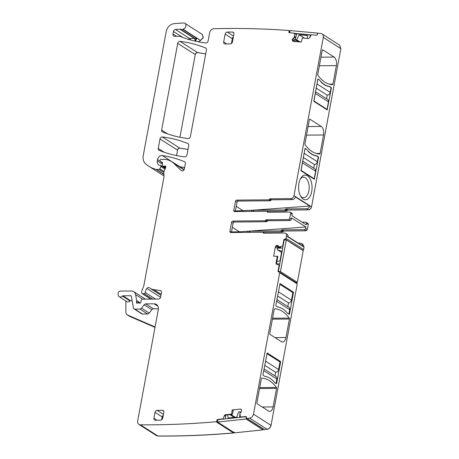 <?xml version="1.0" encoding="UTF-8"?>
<svg xmlns="http://www.w3.org/2000/svg" width="459" height="459" viewBox="0 0 459 459"><rect width="100%" height="100%" fill="white"/><g stroke="black" fill="none" stroke-linecap="round" stroke-linejoin="round"><path stroke-width="0.69" d="M232.363 227.303L239.46 231.841L305.866 227.004L291.563 217.853L291.281 219.35L289.767 218.381L290.719 213.24A1.257 0.993 122.6 0 0 290.34 212.19L291.861 213.16A1.257 0.993 122.6 0 1 292.234 214.21L290.719 213.24M249.811 232.346A1.257 0.993 122.6 0 1 250.321 232.208L248.692 231.17L280.621 230.888L282.354 231.996L283.84 230.997L306.05 230.802L307.318 229.603L308.27 224.468L307.438 223.292M250.08 232.34L282.354 231.996M280.621 230.888A0.838 0.66 122.6 0 0 281.367 230.389A0.838 0.66 122.6 0 1 282.107 229.89L304.317 229.689A1.257 0.993 122.6 0 0 305.585 228.496L305.866 227.004M292.234 214.21L291.958 215.707L306.262 224.853L306.537 223.361A1.257 0.993 122.6 0 0 306.164 222.311L307.788 223.349A1.257 0.993 122.6 0 1 308.167 224.399L308.27 224.468M266.421 221.737L264.906 220.768L232.874 221.049A1.257 0.993 122.6 0 0 231.6 222.248L233.12 223.217A1.257 0.993 122.6 0 1 234.268 222.03L266.421 221.737A0.838 0.66 -57.4 0 0 267.167 221.238A0.838 0.66 -57.4 0 1 267.907 220.739L290.013 220.544A1.257 0.993 -57.4 0 0 291.281 219.35M233.12 223.217L231.434 232.306A1.257 0.993 -57.4 0 0 231.411 232.506M239.46 231.841L231.508 231.91M247.424 232.363L247.424 232.363A1.257 0.993 122.6 0 1 248.571 231.175M267.907 220.739L266.392 219.769L288.493 219.574A1.257 0.993 -57.4 0 0 289.767 218.381M236.758 200.101L268.687 199.82L270.202 200.79L238.273 201.071L236.758 200.101A1.257 0.993 -57.4 0 0 235.484 201.294L233.797 210.388A1.257 0.993 -57.4 0 0 234.629 211.565L266.662 211.283A0.838 0.66 122.6 0 1 267.224 211.771A0.838 0.66 122.6 0 0 267.781 212.259L289.887 212.064A1.257 0.993 122.6 0 1 290.34 212.19M302.137 222.213L305.705 222.185A1.257 0.993 122.6 0 1 306.164 222.311M264.906 220.768A0.838 0.66 -57.4 0 0 265.646 220.268A0.838 0.66 -57.4 0 1 266.392 219.769M231.6 222.248L229.919 231.336L231.434 232.306M285.928 239.931L284.695 239.139L285.217 239.133L302.774 250.362L303.623 249.564L304.059 247.194L303.015 244.504L301.385 243.465A3.144 2.479 -57.4 0 1 302.366 245.8L288.063 236.655A3.144 2.479 -57.4 0 0 287.087 234.314L285.567 233.344A3.144 2.479 -57.4 0 0 284.425 233.029L263.799 233.206A0.838 0.66 -57.4 0 1 263.236 232.719A0.838 0.66 122.6 0 0 262.984 232.317L264.373 233.201M262.984 232.317A0.838 0.66 122.6 0 0 262.68 232.231L230.751 232.512A1.257 0.993 122.6 0 1 229.919 231.336M253.965 211.392L286.341 211.048L287.827 210.05L308.35 209.866C309.986 209.677 311.041 208.679 311.535 206.877L340.859 48.66L323.302 37.431A4.188 3.305 -57.4 0 0 322.052 33.932A4.188 3.305 -57.4 0 0 320.904 33.53A1047.14 826.384 -57.4 0 0 318.42 33.243A0.838 0.66 -57.4 0 0 317.513 33.966L317.37 34.5A0.838 0.66 -57.4 0 1 316.481 35.223L311.529 34.769A0.419 0.333 -57.4 0 0 311.133 35.01L309.647 37.655A1.469 1.159 122.6 0 1 308.259 38.504L302.372 37.971L301.288 42.108L293.404 41.385L292.664 40.903A1.469 1.159 -57.4 0 0 292.98 41.241A1.469 1.159 -57.4 0 0 293.404 41.385M295.579 38.074L294.362 37.294L294.575 33.501A0.419 0.333 -57.4 0 0 294.322 33.197L289.371 32.744A0.838 0.66 -57.4 0 1 288.889 31.895L289.044 31.315A0.838 0.66 -57.4 0 0 288.55 30.46A1047.14 826.384 -57.4 0 0 226.522 28.498A1047.14 826.384 -57.4 0 0 213.877 28.716A4.188 3.305 -57.4 0 0 209.631 32.698L208.093 41.017A2.094 1.652 -57.4 0 1 205.775 42.997A152.463 120.321 -57.4 0 1 181.179 36.835A4.188 3.305 -57.4 0 1 180.72 36.6A4.188 3.305 -57.4 0 1 180.628 36.542A2.094 1.652 -57.4 0 0 180.582 36.508A2.094 1.652 -57.4 0 0 179.819 36.295L174.661 36.341A2.513 1.985 -57.4 0 1 173.749 36.089A2.513 1.985 -57.4 0 1 172.997 33.989L173.468 31.459A2.094 1.652 -57.4 0 1 175.493 29.474L179.894 29.169A2.094 1.652 -57.4 0 1 180.536 29.267A4.188 3.305 -57.4 0 0 182.671 29.296A4.188 3.305 -57.4 0 1 183.015 29.204A3.351 2.645 -57.4 0 0 185.74 26.519A3.351 2.645 -57.4 0 0 184.845 23.283A3.351 2.645 -57.4 0 0 183.462 22.95L174.294 23.633A8.377 6.61 -57.4 0 0 166.227 31.579L143.237 155.624A10.471 8.262 -57.4 0 0 145.492 163.702A39.79 31.401 -57.4 0 0 148.814 166.238A39.79 31.401 -57.4 0 0 156.054 169.394A2.094 1.652 -57.4 0 0 156.433 169.44L159.043 169.417A0.838 0.66 -57.4 0 0 159.83 168.826L160.811 166.497A1.05 0.826 -57.4 0 0 160.191 165.263L159.313 165.269A1.05 0.826 -57.4 0 1 158.963 165.183A5.026 3.965 -57.4 0 1 158.825 165.097A5.026 3.965 -57.4 0 1 157.322 160.902L157.586 159.485A4.188 3.305 -57.4 0 1 162.308 155.532A146.599 115.691 -57.4 0 1 184.547 161.723A2.094 1.652 -57.4 0 1 184.748 161.826A2.094 1.652 -57.4 0 1 185.379 163.576L184.375 168.975A2.094 1.652 -57.4 0 1 181.494 170.754A2.094 1.652 -57.4 0 1 181.282 170.587L174.013 163.496A23.036 18.182 -57.4 0 0 171.706 161.666A23.036 18.182 -57.4 0 0 163.324 159.336L161.115 159.353A0.838 0.66 -57.4 0 0 160.266 160.151L160.157 160.73A1.05 0.826 -57.4 0 0 160.627 161.683L162.05 162.125A1.05 0.826 -57.4 0 1 162.538 162.985L162.285 165.332A1.05 0.826 -57.4 0 0 162.991 166.221L163.949 166.215A2.094 1.652 -57.4 0 0 164.586 166.083A1.257 0.993 -57.4 0 1 165.705 167.495L163.995 171.546A2.094 1.652 -57.4 0 0 163.8 172.567L164.006 176.48A2.094 1.652 -57.4 0 1 163.972 176.99L143.816 285.75A4.188 3.305 -57.4 0 1 143.506 286.772L142.06 290.197A4.188 3.305 -57.4 0 0 141.682 292.245L141.716 292.94A1.05 0.826 -57.4 0 0 142.428 293.662L144.189 293.651A1.05 0.826 -57.4 0 0 145.262 292.532A6.701 5.29 -57.4 0 1 146.811 288.447A2.094 1.652 -57.4 0 1 149.244 287.707A2.094 1.652 -57.4 0 1 149.336 287.776A14.659 11.567 -57.4 0 0 150.007 288.246A14.659 11.567 -57.4 0 0 153.759 289.623L160.317 290.564A2.094 1.652 -57.4 0 1 160.857 290.759A2.094 1.652 -57.4 0 1 161.482 292.509L160.639 297.053A2.094 1.652 -57.4 0 1 158.516 299.044L142.342 299.188A1.05 0.826 -57.4 0 0 141.286 300.146L140.833 302.2A1.05 0.826 -57.4 0 1 139.479 303.095A2.094 1.652 -57.4 0 0 138.876 302.969L138.136 302.974A2.094 1.652 -57.4 0 0 137.482 303.112A1.05 0.826 -57.4 0 1 136.461 302.2L136.679 301.012A1.05 0.826 -57.4 0 0 136.684 300.639L135.583 294.615A6.283 4.957 -57.4 0 0 133.684 291.637A6.283 4.957 -57.4 0 0 131.394 291L120.304 291.098A2.094 1.652 -57.4 0 0 118.141 293.496L118.147 294.689A3.144 2.479 -57.4 0 0 119.145 296.698A3.144 2.479 -57.4 0 0 122.381 296.061A0.838 0.66 -57.4 0 1 122.937 295.808L130.517 295.739A1.257 0.993 -57.4 0 1 131.354 296.462L133.449 307.914A2.094 1.652 -57.4 0 0 134.08 308.907A2.094 1.652 -57.4 0 0 134.843 309.119L139.915 309.073A2.094 1.652 -57.4 0 0 141.538 308.178L144.155 304.787A2.094 1.652 -57.4 0 1 145.778 303.892L154.126 303.818A6.283 4.957 -57.4 0 1 156.416 304.455A6.283 4.957 -57.4 0 1 158.292 309.705L137.683 420.903A4.188 3.305 -57.4 0 0 138.934 424.397A4.188 3.305 -57.4 0 0 140.408 424.822A1047.14 826.384 -57.4 0 0 153.071 424.816A1047.14 826.384 -57.4 0 0 216.034 421.752A0.838 0.66 -57.4 0 0 216.837 420.892L216.9 420.312A0.838 0.66 -57.4 0 1 217.698 419.451L222.833 418.906A0.419 0.333 -57.4 0 0 223.2 418.602L224.29 415.802A1.469 1.159 122.6 0 1 225.576 414.729L226.063 415.039L224.635 416.026L224.29 415.802M198.288 41.809L200.566 40.426L203.291 37.753L202.402 34.511M179.635 166.737L184.627 167.615M155.016 327.387L129.748 316.417A4.188 3.305 -57.4 0 1 129.375 316.217L127.212 314.834A4.188 3.305 -57.4 0 1 125.881 312.154L125.846 300.984M156.439 435.591L157.965 436.05C182.975 436.239 208.185 435.212 233.585 432.98L234.394 432.12M240.906 417.242L240.499 416.984A0.419 0.333 -57.4 0 1 240.373 416.789L239.914 413.295L241.204 411.826A1.469 1.159 -57.4 0 0 241.675 410.811L241.692 410.673A1.469 1.159 -57.4 0 0 241.434 409.738L241.136 409.399A1.469 1.159 -57.4 0 0 240.941 409.233A1.469 1.159 -57.4 0 0 240.298 409.089L232.122 409.956L233.281 410.65L232.191 414.391L226.063 415.039M240.499 416.984A0.419 0.333 -57.4 0 0 240.682 417.024L245.817 416.485A0.838 0.66 -57.4 0 1 246.443 417.197L246.385 417.724A0.838 0.66 -57.4 0 0 247.028 418.436A1047.14 826.384 -57.4 0 0 249.627 418.103A4.188 3.305 -57.4 0 0 253.483 414.15L279.692 272.726A0.838 0.66 -57.4 0 0 279.141 271.94L278.613 271.946A0.838 0.66 -57.4 0 1 278.056 271.16L279.112 265.463A0.419 0.333 -57.4 0 0 278.94 265.084L276.685 264.223A1.469 1.159 122.6 0 1 276.519 264.137A1.469 1.159 122.6 0 1 276.083 262.915L277.035 264.447M264.149 429.544L267.184 429.331C269.186 428.901 270.471 427.581 271.034 425.373L297.248 283.955L296.692 283.169M261.831 378.13A46.072 25.159 -90.5 0 1 276.398 387.448A0.838 0.459 -90.5 0 1 276.559 388.389L273.128 406.904A6.701 3.661 -90.5 0 1 269.72 411.384A6.701 3.661 -90.5 0 1 268.486 411.006L257.218 403.8A0.838 0.459 -90.5 0 1 256.931 402.732L261.389 378.686A0.838 0.459 -90.5 0 1 261.814 378.13A0.838 0.459 -90.5 0 1 261.831 378.13L261.802 378.13M280.61 361.95L276.616 383.494L276.329 383.747L274.809 382.777A63.669 34.769 -90.5 0 0 273.18 380.959A34.764 18.985 -90.5 0 0 266.513 376.696A63.669 34.769 -90.5 0 0 264.625 376.265L263.11 375.296L262.967 374.762L267.172 352.942L280.466 361.417L280.61 361.95L279.915 361.956M289.417 319.028L285.986 337.537A6.701 3.661 -90.5 0 1 282.578 342.018A6.701 3.661 -90.5 0 1 281.344 341.645L270.076 334.433A0.838 0.459 -90.5 0 1 269.789 333.366L274.247 309.32A0.838 0.459 -90.5 0 1 274.671 308.764A0.838 0.459 -90.5 0 1 274.683 308.764A46.072 25.159 -90.5 0 1 289.25 318.081A0.838 0.459 -90.5 0 1 289.417 319.028L272.416 319.177M293.467 292.584L289.474 314.128L289.181 314.386L287.667 313.411A63.669 34.769 -90.5 0 0 286.037 311.592A34.764 18.985 -90.5 0 0 279.37 307.329A63.669 34.769 -90.5 0 0 277.483 306.899L275.962 305.929L275.819 305.396L280.024 283.576L293.324 292.05L293.467 292.584L292.773 292.59M279.445 272.026L296.939 283.22M278.383 246.064L277.225 245.324A1.469 1.159 -57.4 0 0 276.278 245.737L275.876 246.116A1.469 1.159 -57.4 0 0 275.337 247.097L273.656 256.174L277.833 256.42L276.57 263.225M277.225 245.324L277.345 245.324A1.469 1.159 -57.4 0 1 277.879 245.467A1.469 1.159 -57.4 0 1 278.143 245.72L279.106 246.982L282.474 246.018A0.419 0.333 -57.4 0 0 282.79 245.64L283.846 239.937A0.838 0.66 -57.4 0 1 284.695 239.139M303.95 247.126L286.508 235.966L286.066 238.341A0.838 0.66 -57.4 0 1 285.217 239.133M304.059 247.194L303.066 244.538M298.241 243.161L300.243 243.144A3.144 2.479 -57.4 0 1 301.385 243.465M251.302 211.415L251.302 211.415A1.257 0.993 122.6 0 1 252.45 210.228L235.387 210.962M270.202 200.79A0.838 0.66 -57.4 0 0 270.942 200.29A0.838 0.66 122.6 0 1 271.688 199.791L292.314 199.608A3.144 2.479 122.6 0 0 295.43 196.905L309.733 206.057L252.582 210.222L284.609 209.941L286.341 211.048M286.232 210.979L286.973 210.48L285.349 209.436A0.838 0.66 122.6 0 1 286.095 208.937L306.618 208.759A3.144 2.479 122.6 0 0 309.733 206.057M323.302 37.431L293.978 195.654A3.144 2.479 122.6 0 1 290.799 198.638L270.167 198.822L271.688 199.791M322.82 49.859L334.089 57.065A6.701 3.661 -90.5 0 1 336.384 65.608L332.953 84.117A0.838 0.459 -90.5 0 1 332.528 84.68A46.072 25.159 -90.5 0 1 317.944 75.362A0.838 0.459 -90.5 0 1 317.783 74.415L322.241 50.37A0.838 0.459 -90.5 0 1 322.666 49.813A0.838 0.459 -90.5 0 1 322.82 49.859L322.511 49.859M330.882 87.514L331.375 88.048L327.169 109.867L313.876 101.387L317.858 79.057M331.232 87.514L329.717 86.544A63.669 34.769 -90.5 0 1 327.829 86.114A34.764 18.985 -90.5 0 1 321.157 81.845A63.669 34.769 -90.5 0 1 319.527 80.027L318.012 79.057M318.024 156.88L318.517 157.414L314.312 179.234L301.018 170.754L305.005 148.423M318.374 156.88L316.859 155.905A63.669 34.769 -90.5 0 1 314.972 155.481A34.764 18.985 -90.5 0 1 308.305 151.212A63.669 34.769 -90.5 0 1 306.675 149.393L305.155 148.423M309.963 119.225L321.231 126.432A6.701 3.661 -90.5 0 1 323.526 134.975L320.095 153.484A0.838 0.459 -90.5 0 1 319.671 154.046A46.072 25.159 -90.5 0 1 305.086 144.728A0.838 0.459 -90.5 0 1 304.925 143.782L309.383 119.736A0.838 0.459 -90.5 0 1 309.808 119.174A0.838 0.459 -90.5 0 1 309.963 119.225L309.653 119.225M298.671 189.435A12.359 6.747 -90.5 0 1 300.84 178.103A12.359 6.747 -90.5 0 1 307.541 175.808A12.359 6.747 -90.5 0 1 311.965 185.43A12.359 6.747 -90.5 0 1 308.706 198.19A12.359 6.747 -90.5 0 1 301.001 196.842A12.359 6.747 -90.5 0 1 298.671 189.435M340.859 48.66L339.557 45.131M177.708 43.364L161.631 130.098A2.094 1.652 -57.4 0 0 162.256 131.848A2.094 1.652 -57.4 0 0 162.463 131.957A146.599 115.691 -57.4 0 0 188.07 138.555A2.094 1.652 -57.4 0 0 190.382 136.57L206.452 49.859A2.094 1.652 -57.4 0 0 205.827 48.109A2.094 1.652 -57.4 0 0 205.621 48.006A146.599 115.691 -57.4 0 0 180.02 41.379A2.094 1.652 -57.4 0 0 177.708 43.364L195.259 54.587L179.939 137.258M195.259 54.587C195.637 53.284 196.406 52.624 197.571 52.607L205.701 53.915M179.859 148.177L179.75 148.108C178.585 148.125 177.817 148.785 177.438 150.093L177.547 150.162C177.926 148.854 178.694 148.194 179.859 148.177L187.989 149.485M186.985 154.895L188.735 145.44A2.094 1.652 -57.4 0 0 188.11 143.69A2.094 1.652 -57.4 0 0 187.909 143.581A146.599 115.691 -57.4 0 0 162.302 136.954A2.094 1.652 -57.4 0 0 159.996 138.934L158.229 148.441A2.094 1.652 -57.4 0 0 158.854 150.191A2.094 1.652 -57.4 0 0 159.066 150.3A146.599 115.691 -57.4 0 0 184.673 156.88A2.094 1.652 -57.4 0 0 186.985 154.895M177.547 150.162L176.543 155.584M119.145 296.698L126.833 301.62A3.144 2.479 -57.4 0 0 130.069 300.984L122.381 296.061M132.135 300.714L130.631 300.731A0.838 0.66 -57.4 0 0 130.069 300.984M134.08 308.907L141.774 313.83A2.094 1.652 -57.4 0 0 142.537 314.042L147.609 313.996A2.094 1.652 -57.4 0 0 149.232 313.101L151.849 309.71L144.155 304.787M158.401 308.769L153.472 308.815A2.094 1.652 -57.4 0 0 151.849 309.71M225.576 414.729L231.68 414.087L232.191 414.391M231.68 414.087L232.122 409.956M277.339 256.139L276.083 262.915M286.508 235.966A3.144 2.479 -57.4 0 0 285.567 233.344M238.273 201.071A1.257 0.993 -57.4 0 0 236.999 202.27L235.318 211.358A1.257 0.993 -57.4 0 0 235.295 211.559M268.687 199.82A0.838 0.66 -57.4 0 0 269.427 199.321A0.838 0.66 122.6 0 1 270.167 198.822M295.613 41.585L292.343 39.491A1.469 1.159 -57.4 0 0 292.435 40.501L292.664 40.903M292.343 39.491L292.377 39.354A1.469 1.159 -57.4 0 1 292.985 38.413L294.362 37.294M180.536 29.267L194.84 38.418A2.094 1.274 -67.9 0 1 195.006 40.983A6.283 4.957 -57.4 0 0 195.557 41.161A4.188 3.305 -57.4 0 0 195.523 41.224M195.557 41.161L196.974 38.441L182.671 29.296M233.528 36.089L227.262 32.084L232.524 32.038A2.094 1.652 -57.4 0 1 233.287 32.25A2.094 1.652 -57.4 0 1 233.912 34L232.449 41.907A2.094 1.652 122.6 0 1 230.326 43.898L225.065 43.944A2.094 1.652 122.6 0 1 224.302 43.731A2.094 1.652 122.6 0 1 223.676 41.981L226.717 43.926M233.356 37.018A2.094 1.652 -57.4 0 0 232.294 38.648L231.388 43.536M227.262 32.084A2.094 1.652 -57.4 0 0 225.139 34.075L223.676 41.981M162.417 410.289L157.156 410.335A2.094 1.652 122.6 0 0 155.039 412.325L153.937 418.258A2.094 1.652 122.6 0 0 154.563 420.008A2.094 1.652 122.6 0 0 155.326 420.22L160.587 420.169A2.094 1.652 122.6 0 0 162.71 418.178L163.806 412.251A2.094 1.652 122.6 0 0 163.18 410.501A2.094 1.652 122.6 0 0 162.417 410.289L163.697 411.103M155.039 412.325L162.188 416.904L161.648 419.813M162.87 417.317L162.188 416.904A2.094 1.652 122.6 0 1 163.249 415.269M127.212 314.834A4.188 3.305 -57.4 0 0 127.579 315.029L155.09 326.974M243.345 210.893L236.242 206.355M285.349 209.436A0.838 0.66 122.6 0 1 284.609 209.941M329.717 86.544L328.994 86.55M317.754 79.2L319.527 80.027M316.859 155.905L316.142 155.917M304.896 148.567L306.675 149.393M300.49 195.964A10.264 5.606 89.5 0 0 303.657 197.709A10.264 5.606 89.5 0 0 304.535 197.577A10.264 5.606 89.5 0 0 309.085 185.786A10.264 5.606 89.5 0 0 303.474 177.185A10.264 5.606 89.5 0 0 302.596 177.323A10.264 5.606 89.5 0 0 300.341 178.987M288.872 314.185L289.709 309.641A2.932 2.312 -57.4 0 0 288.837 307.197L276.903 299.561M277.569 295.957L288.499 302.946L287.833 306.555M288.499 302.946A2.932 2.312 -57.4 0 0 291.471 300.157L292.859 292.647L279.738 284.253M305.023 148.567L304.145 153.306A2.932 2.312 122.6 0 1 303.841 154.213M303.244 157.42L314.392 164.552A2.932 2.312 122.6 0 0 317.364 161.763L318.242 157.018L316.727 156.049A63.669 34.769 89.5 0 0 315.7 155.825A34.764 18.985 89.5 0 1 308.035 151.218M313.726 168.16L314.392 164.552M302.418 161.889A2.932 2.312 122.6 0 1 302.383 162.796L300.995 170.3L314.214 178.758L313.543 178.763M302.579 161.029L314.731 168.797A2.932 2.312 122.6 0 1 315.603 171.247L314.214 178.758M317.88 79.2L316.997 83.94A2.932 2.312 122.6 0 1 316.699 84.846M316.102 88.053L327.25 95.185A2.932 2.312 122.6 0 0 330.216 92.397L331.1 87.652L329.579 86.682A63.669 34.769 89.5 0 0 328.558 86.458A34.764 18.985 89.5 0 1 320.893 81.851M326.579 98.794L327.25 95.185M315.276 92.523A2.932 2.312 122.6 0 1 315.241 93.429L313.847 100.94L327.066 109.391L326.395 109.397M315.436 91.662L327.583 99.437A2.932 2.312 122.6 0 1 328.46 101.881L327.066 109.391M276.014 383.552L276.857 379.008A2.932 2.312 -57.4 0 0 275.979 376.564L264.045 368.927M264.717 365.324L275.647 372.312L274.975 375.921M275.647 372.312A2.932 2.312 -57.4 0 0 278.613 369.524L280.007 362.013L266.88 353.619M279.772 263.873L276.582 263.902M282.704 248.061L277.821 248.107L277.5 249.839L281.786 251.171L280.007 260.769L276.852 261.699M297.352 282.36L280.449 271.55L278.343 271.567L284.207 239.948L286.313 239.931L303.215 250.74L297.352 282.36L295.625 282.377M277.5 249.839L281.556 252.433M287.822 277.385L286.525 276.553M280.449 271.55L286.313 239.931M307.45 38.43L307.536 35.567L299.199 34.809L296.669 39.801L295.166 39.663L296.709 33.771L310.439 35.027L309.831 37.334M310.439 35.027L310.944 35.349M311.196 34.918L294.558 33.398M295.166 39.663L298.602 41.861M296.669 39.801L300.106 41.998M299.199 34.809L304.437 38.16M317.1 34.97L317.599 33.082L317.995 33.335M317.599 33.082L290.145 30.575L289.572 32.761M225.317 418.889L225.719 415.12M239.552 417.386L239.891 414.265M240.011 413.117L240.16 411.752L240.86 412.199M227.733 414.861L228.169 418.051L236.815 417.139L238.594 411.912L240.16 411.752M229.907 414.632L233.447 416.898L233.528 417.483M262.967 429.848L234.497 432.848L217.589 422.033L217.847 419.675L246.305 416.674L246.064 419.033L262.967 429.848L263.076 428.861M217.589 422.033L246.064 419.033M306.05 230.802L305.941 230.734A1.257 0.993 -57.4 0 0 307.214 229.534L307.318 229.603M308.167 224.399L306.537 223.361M307.214 229.534L305.585 228.496M232.874 221.049L234.388 222.018M282.251 231.927L283.1 231.497M281.367 230.389L282.991 231.428A0.838 0.66 -57.4 0 1 283.731 230.929L283.84 230.997M305.941 230.734L304.317 229.689M283.731 230.929L282.107 229.89M290.013 220.544L288.493 219.574M267.167 221.238L265.646 220.268M296.468 34.706L294.575 33.501M295.814 37.179L294.632 36.422M289.818 31.809L289.044 31.315M289.669 32.388L288.889 31.895M198.145 41.78L200.566 40.426M183.015 29.204L200.457 40.358L203.182 37.678L202.293 34.442L184.845 23.283M163.8 172.458L159.043 169.417M163.886 174.208L156.433 169.44M164.993 169.176L160.811 166.497M164.012 171.5L159.83 168.826M160.157 161.126L157.586 159.485M162.411 164.156L157.322 160.902M179.526 166.669L179.859 166.76M162.308 155.532L179.75 166.692L184.638 167.569M184.007 169.887L174.013 163.496M181.73 170.874L181.282 170.587M162.348 162.314L162.05 162.125M162.543 162.905L160.627 161.683M165.751 167.369L163.949 166.215M165.55 167.856L162.991 166.221M152.709 299.096L144.189 293.651M150.948 299.113L142.428 293.662M161.258 291.167L160.317 290.564M161.138 294.345L153.759 289.623M139.984 303.129L136.679 301.012M137.746 303.026L136.461 302.2M142.726 299.188L135.583 294.615M140.328 302.969L136.684 300.639M156.49 435.625L157.965 436.05M140.408 424.822L157.856 435.981C182.866 436.17 208.076 435.143 233.476 432.912L233.585 432.98M216.034 421.752L233.476 432.912L234.285 432.051M217.721 420.834L216.9 420.312M216.837 420.892L217.658 421.414M223.16 419.113L222.833 418.906M218.025 419.658L217.698 419.451M225.576 416.456L224.715 415.906M223.889 419.038L223.2 418.602M225.656 415.716L225.185 415.412M225.587 416.388L224.749 415.854M225.667 415.613L225.266 415.355M233.809 417.455L233.493 417.26M241.537 409.887L240.298 409.089M235.266 417.306L230.929 414.529M246.139 416.692L245.817 416.485M241.009 417.231L240.682 417.024M264.2 429.584L264.579 429.664M271.034 425.373L270.93 425.304C270.362 427.507 269.077 428.826 267.075 429.263L267.184 429.331M279.692 272.726L297.248 283.955M270.93 425.304L253.483 414.15M297.139 283.886L296.583 283.1M279.439 265.669L279.112 265.463M278.383 271.367L278.056 271.16M279.485 265.434L279.032 265.141M277.724 248.623L275.337 247.097M283.019 246.363L282.474 246.018M281.493 248.072L279.766 246.965M284.167 240.143L283.846 239.937M283.111 245.846L282.79 245.64M302.665 250.293L303.623 249.564M303.514 249.495L286.066 238.341M253.695 211.398L254.309 211.329M252.582 210.222L254.2 211.26M287.827 210.05L287.082 210.549M306.618 208.759L308.35 209.866M287.718 209.975L286.095 208.937M308.241 209.797C309.877 209.608 310.932 208.61 311.426 206.808L311.535 206.877M311.426 206.808L293.978 195.654M340.75 48.591L339.603 45.16M167.541 133.879L161.631 130.098M195.15 54.518C195.528 53.215 196.297 52.555 197.462 52.538L197.571 52.607M180.02 41.379L197.462 52.538L205.712 53.869M162.302 136.954L179.75 148.108L187.995 149.439M177.438 150.093L159.996 138.934M164.127 152.216L158.229 148.441M130.631 300.731L122.937 295.808M131.28 296.233L130.517 295.739M142.537 314.042L134.843 309.119M147.609 313.996L139.915 309.073M149.232 313.101L141.538 308.178M153.472 308.815L145.778 303.892M157.953 306.268L154.126 303.818M267.075 429.263L249.627 418.103M264.47 429.595L247.028 418.436M278.98 248.095L275.876 246.116M279.956 248.089L276.278 245.737M278.28 245.921L277.345 245.324M280.822 248.078L279.106 246.982M281.424 248.072L279.709 246.976M264 233.206L263.236 232.719M267.224 211.771L267.981 212.259M235.318 211.358L233.797 210.388M235.484 201.294L236.999 202.27M270.942 200.29L269.427 199.321M292.314 199.608L290.799 198.638M293.892 41.43L292.435 40.501M295.912 41.614L292.377 39.354M298.339 41.838L292.985 38.413M295.625 37.913L294.449 37.162M295.803 37.236L294.626 36.485M176.652 36.324L172.997 33.989M182.889 37.489L173.468 31.459M196.974 38.441A4.188 3.305 -57.4 0 1 194.84 38.418A2.094 1.652 -57.4 0 0 194.197 38.321L189.797 38.619L175.493 29.474M190.554 39.973A2.094 1.113 -93.9 0 0 189.797 38.619A2.094 1.652 -57.4 0 0 188.408 39.342M194.599 41.012L195.006 40.983A2.094 1.113 -93.9 0 0 194.197 38.321L179.894 29.169M163.897 174.409L156.054 169.394M184.931 161.97L184.547 161.723M165.819 166.875L164.586 166.083M155.486 299.073L145.262 292.532M160.593 297.26L146.811 288.447M188.293 143.833L187.909 143.581M206.011 48.252L205.621 48.006M225.139 34.075L232.977 39.061M232.524 32.038L233.797 32.853M153.937 418.258L156.978 420.203M157.156 410.335L163.421 414.345M129.748 316.417L127.579 315.029M262.215 407.001L273.128 406.904M276.559 388.389L259.564 388.538M259.737 387.591L276.398 387.448M276.616 383.494L276.025 383.5M280.466 361.417L279.095 361.428M272.594 318.225L289.25 318.081M275.073 337.635L285.986 337.537M289.474 314.128L288.877 314.134M293.324 292.05L291.947 292.062M332.953 84.117L329.321 84.152M336.384 65.608L319.389 65.757M334.089 57.065L320.979 57.18M326.699 109.592L327.382 109.586M331.375 88.048L331.025 88.048M327.238 86.12L327.829 86.114M313.847 178.958L314.524 178.953M318.517 157.414L318.167 157.414M314.381 155.486L314.972 155.481M320.095 153.484L316.469 153.518M323.526 134.975L306.532 135.124M321.231 126.432L308.121 126.546M289.709 309.641L276.588 301.253M291.471 300.157L278.349 291.763M304.145 153.306L317.364 161.763M302.383 162.796L315.603 171.247M316.997 83.94L330.216 92.397M315.241 93.429L328.46 101.881M276.857 379.008L263.73 370.614M278.613 369.524L265.491 361.13M156.381 435.557L138.934 424.397M279.485 265.428L278.986 265.113M266.966 211.369L268.354 212.253M339.499 45.091L322.052 33.932M296.503 34.557L294.443 33.237M163.978 175.94L148.814 166.238M165.32 168.401L160.575 165.366M184.157 169.629L171.706 161.666M162.543 162.934L160.466 161.608M165.504 167.965L162.612 166.118M150.736 299.113L142.049 293.559M160.971 295.257L150.007 288.246M145.451 299.159L133.684 291.637M289.956 31.281L288.809 30.546M264.091 429.515L246.649 418.356"/></g></svg>
